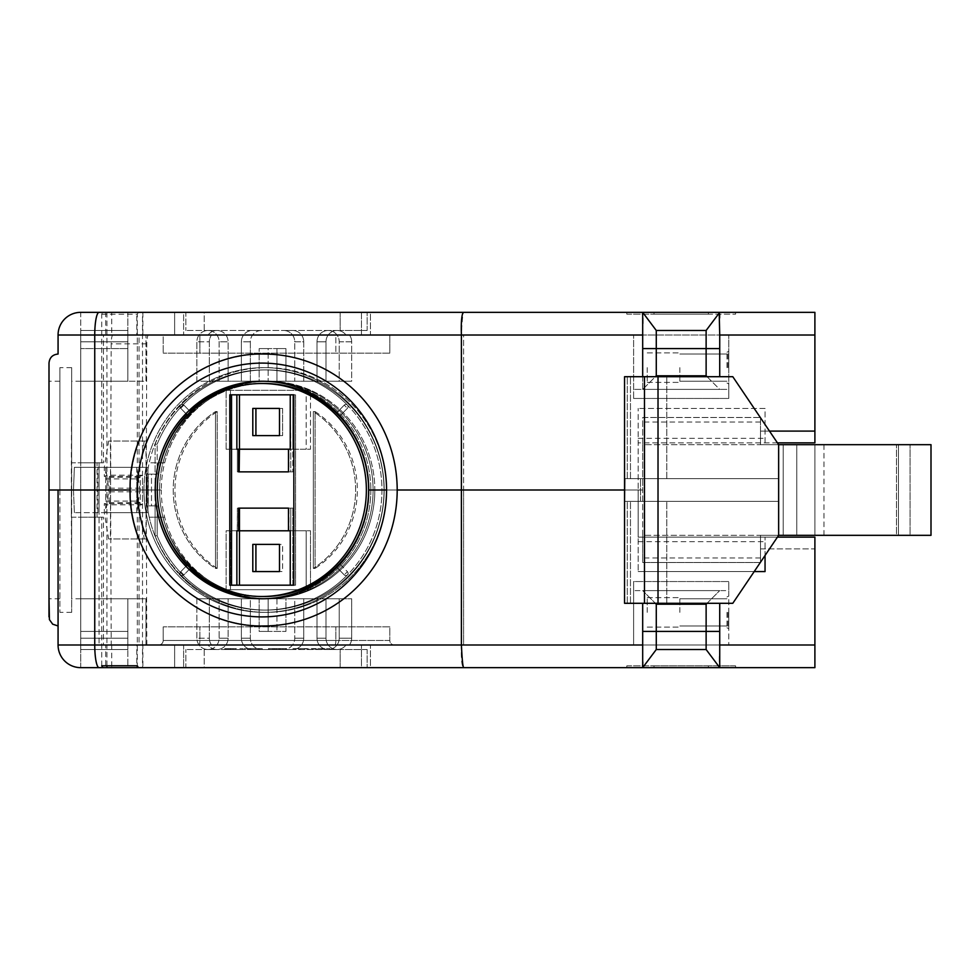 <?xml version="1.0" encoding="UTF-8"?>
<svg xmlns="http://www.w3.org/2000/svg" width="980" height="980" viewBox="0 0 980 980"><rect width="100%" height="100%" fill="white"/><g stroke="black" fill="none" stroke-linecap="round" stroke-linejoin="round"><path stroke-width="0.73" stroke-dasharray="4.9 3.68" d="M286.552 649.52L268.52 649.52L268.52 648.613L286.552 648.613L268.728 648.613L286.552 648.613L268.728 648.613L286.552 648.613L268.728 648.613L286.552 648.613L268.728 648.613L286.552 648.613L268.728 648.613L278.786 648.613L268.728 648.613L268.728 649.52L286.552 649.52L268.728 649.52L286.552 649.52L268.728 649.52L286.552 649.52L268.728 649.52L286.552 649.52L268.728 649.52L286.552 649.52L268.728 649.52L286.552 649.52L276.495 649.52L286.552 649.52L286.552 648.613L272.673 648.613L272.673 649.52L276.507 649.52L276.507 648.613L286.552 648.613L286.552 649.52M312.302 649.52L292.983 649.52L329.942 649.52L292.983 648.613L329.942 648.613L312.302 648.613L312.302 649.52M230.092 649.52L224.739 649.52L230.092 649.52M262.248 649.52L242.918 649.52L262.248 649.52L262.248 648.613L242.918 648.613L262.248 648.613L247.952 648.613L262.248 648.613L262.248 649.52M242.918 649.52L225.278 649.52L242.918 649.52L242.918 648.613L225.278 648.613L242.918 648.613L242.918 649.52M367.145 649.52L340.158 649.52L367.145 649.52L367.145 667.649L367.145 649.52M204.195 649.52L340.158 649.52L185.869 649.52L204.195 649.52L204.195 667.649L367.145 667.649L185.869 667.649L185.869 649.52L185.869 667.649L204.195 667.649L204.195 649.52M282.24 649.52L282.399 648.613L276.826 648.613L286.858 648.613L286.858 649.52L268.434 649.52L268.434 648.613L273.616 648.613L272.869 649.52L273.616 648.613L282.24 648.613L282.24 649.52M276.826 649.52L276.826 648.613L276.826 649.52M269.108 649.52L285.621 649.52L285.621 648.613L269.108 648.613L269.108 649.52M109.135 502.691L109.135 491.813L105.681 467.338L136.82 467.338L140.275 491.813L140.275 502.691L109.135 502.691L105.681 501.099L136.82 501.099L136.82 467.338L147.943 467.338L147.943 490L161.284 490A108.768 106.771 90 0 0 268.055 598.768A108.768 106.771 90 0 1 164.677 517.195L149.217 517.195A122.365 120.111 -90 0 0 266.327 612.365A122.365 120.111 -90 0 0 386.438 490L384.185 490L386.438 490A122.365 120.111 -90 0 1 266.327 612.365A122.365 120.111 -90 0 1 146.216 490L143.962 490A122.365 120.111 -90 0 0 264.073 612.365A122.365 120.111 -90 0 0 384.185 490L370.844 490L384.185 490A122.365 120.111 -90 0 1 264.073 612.365A122.365 120.111 -90 0 1 143.962 490L157.302 490A108.768 106.771 90 0 0 264.073 598.768A108.768 106.771 90 0 0 370.844 490L368.774 490A108.768 106.771 -90 0 1 262.003 598.768A108.768 106.771 -90 0 1 155.232 490L130.267 490A135.963 133.464 90 0 0 263.73 625.963A135.963 133.464 90 0 0 397.194 490L461.409 490L461.409 644.987C460.918 657.739 461.739 666.755 463.589 667.649M164.677 517.195L162.95 517.195A108.768 106.771 -90 0 0 266.327 598.768A108.768 106.771 -90 0 0 373.098 490L386.438 490L373.098 490A108.768 106.771 -90 0 1 266.327 598.768A108.768 106.771 -90 0 1 159.556 490L71.368 490L71.368 517.195L71.368 490L59.878 490L59.878 612.365L59.878 490L49 490L49 598.768L49 490L71.663 490L71.663 612.365L71.663 517.195L80.728 517.195L80.728 598.768L127.853 598.768L80.728 598.768L80.728 649.52L127.853 649.52L127.853 598.768L127.853 649.52L80.728 649.52L80.728 598.768L145.983 598.768L145.983 644.987L145.983 598.768L80.728 598.768L80.728 638.201L80.728 598.768L127.853 598.768L80.728 598.768L80.728 649.52L127.853 649.52L127.853 644.987L145.983 644.987L127.853 644.987L127.853 649.52L80.728 649.52L80.728 598.768L80.728 631.402L127.853 631.402L80.728 631.402L80.728 598.768L127.853 598.768L127.853 649.52L127.853 598.768L127.853 631.402L127.853 598.768L80.728 598.768L80.728 490L73.475 490L146.559 490L146.731 467.338L74.382 467.338L73.475 490L74.382 467.338L105.681 467.338L105.681 501.099M109.135 477.309L109.135 488.187L105.681 512.663L136.82 512.663L140.275 488.187L140.275 477.309L109.135 477.309L105.681 478.902L136.82 478.902L136.82 512.663L147.943 512.663L147.943 490L146.559 490L146.731 512.663L74.382 512.663L73.475 490L161.284 490L71.368 490L71.368 462.805L71.368 490L59.878 490L59.878 367.635L59.878 490L49 490L49 616.898M263.044 381.245A108.768 106.771 90 0 1 264.073 381.232A108.768 106.771 90 0 1 370.844 490L373.098 490A108.768 106.771 -90 0 0 266.327 381.232A108.768 106.771 -90 0 0 159.556 490L161.284 490A108.768 106.771 90 0 1 268.055 381.232A108.768 106.771 90 0 1 374.826 490A108.768 106.771 90 0 1 268.055 598.768A108.768 106.771 90 0 0 374.826 490L463.589 490L463.589 644.987L361.473 644.987L370.465 644.987L370.465 667.649L183.628 667.649L183.628 644.987L174.636 644.987L174.636 667.649L183.628 667.649L174.636 667.649L174.636 644.987L208.091 644.987A11.331 11.123 -90 0 0 228.107 638.201L228.107 598.768L259.161 598.768L259.161 631.402L268.153 631.402L268.153 598.768L351.685 598.768L196.87 598.768L228.107 598.768L219.116 598.768L219.116 638.201A11.331 11.123 90 0 1 207.993 649.52L216.984 649.52L207.993 649.52A11.331 11.123 90 0 1 196.87 638.201L196.87 598.768L209.328 598.768L209.328 638.201A11.331 11.123 90 0 0 211.558 644.987A11.331 11.123 90 0 1 209.328 638.201L196.87 638.201A11.331 11.123 90 0 0 207.993 649.52A11.331 11.123 90 0 0 219.116 638.201L219.116 598.768L196.87 598.768L196.87 638.201L209.328 638.201L209.328 598.768L351.685 598.768L339.227 598.768L339.227 638.201A11.331 11.123 90 0 1 328.116 649.52A11.331 11.123 90 0 1 316.993 638.201L316.993 598.768L325.985 598.768L325.985 638.201A11.331 11.123 -90 0 0 337.108 649.52L328.116 649.52L337.108 649.52A11.331 11.123 -90 0 0 346.001 644.987L183.628 644.987L183.628 667.649L370.465 667.649L361.473 667.649L370.465 667.649L370.465 644.987L346.001 644.987A11.331 11.123 -90 0 1 325.985 638.201L325.985 598.768L294.747 598.768L294.747 638.201A11.331 11.123 90 0 1 283.624 649.52L252.485 649.52A11.331 11.123 90 0 1 241.362 638.201L241.362 598.768L250.353 598.768L250.353 638.201A11.331 11.123 -90 0 0 261.476 649.52L292.616 649.52A11.331 11.123 -90 0 0 303.739 638.201L303.739 598.768L303.739 638.201A11.331 11.123 -90 0 1 292.616 649.52L283.624 649.52A11.331 11.123 90 0 0 294.747 638.201L294.747 598.768L276.948 598.768L276.948 631.402L276.948 598.768L285.94 598.768L285.94 631.402L285.94 598.768L268.153 598.768L268.153 631.402L285.94 631.402L259.161 631.402L276.948 631.402L259.161 631.402L259.161 598.768L268.153 598.768L241.362 598.768L241.362 638.201A11.331 11.123 90 0 0 252.485 649.52L261.476 649.52A11.331 11.123 -90 0 1 250.353 638.201L250.353 598.768L228.107 598.768L228.107 638.201A11.331 11.123 -90 0 1 208.091 644.987L349.456 644.987A11.331 11.123 90 0 0 351.685 638.201A11.331 11.123 90 0 1 349.456 644.987L463.589 644.987L463.589 490L374.826 490A108.768 106.771 90 0 0 268.055 381.232A108.768 106.771 90 0 0 164.677 462.805L162.95 462.805A108.768 106.771 -90 0 1 266.327 381.232A108.768 106.771 -90 0 1 373.098 490L386.438 490A122.365 120.111 -90 0 0 266.327 367.635A122.365 120.111 -90 0 0 146.216 490A122.365 120.111 90 0 0 149.217 517.195L162.95 517.195M140.275 491.813L109.135 491.813M136.82 501.099L140.275 502.691M147.943 467.338L146.731 467.338M49 363.102L49 490L49 381.232L49 490L94.742 490L58.065 490L58.065 625.963L58.065 490L49 490L80.728 490L80.728 467.338L80.728 644.987L127.853 644.987L80.728 644.987L99.053 644.987L80.728 644.987L80.728 517.195L99.053 517.195L99.053 644.987L103.451 644.987L103.451 517.195L99.053 517.195M626.82 665.837L654.015 665.837L626.82 665.837L626.82 667.649L626.82 665.837M708.393 665.837L654.015 665.837L654.015 667.649L735.588 667.649L735.588 665.837L708.393 665.837L735.588 665.837L735.588 667.649L626.82 667.649L654.015 667.649L654.015 665.837L708.393 665.837L708.393 667.649L708.393 665.837M778.647 501.331L624.554 501.331L624.554 478.669L778.647 478.669L778.647 501.331L778.647 444.675L931 444.675L778.647 444.675L732.795 376.7L778.647 444.675L778.647 478.669L624.554 478.669L624.554 501.331L778.647 501.331L778.647 535.325L778.647 501.331M658.021 603.3L644.485 603.3L644.485 376.7L658.021 376.7L658.021 603.3L732.795 603.3L644.485 603.3M644.485 376.7L624.554 376.7L624.554 603.3L732.795 603.3L778.647 535.325L732.795 603.3L778.647 535.325L796.764 535.325L760.517 535.325L760.517 548.91L814.895 548.91L814.895 644.987L814.895 537.138L638.152 537.138L638.152 571.573L638.152 490L463.589 490L642.684 490L642.684 417.492L760.517 417.492L760.517 444.675L796.764 444.675L760.517 444.675L760.517 431.09L769.471 431.09M642.77 665.837L642.684 667.649L814.895 667.649L814.895 644.987L719.724 644.987L719.724 631.402L706.127 631.402L706.127 649.52L656.282 649.52L706.127 649.52L719.724 667.649L706.127 649.52L656.282 649.52L656.282 604.207L706.127 604.207L719.724 590.609L642.684 590.609L656.282 604.207M642.684 603.3L642.684 631.402L706.127 631.402L706.127 604.207M719.724 631.402L719.724 603.3M642.684 631.402L642.807 661.99M626.82 667.649L642.684 667.649L656.282 649.52M719.724 644.987L719.602 656.514M719.602 662.002L719.724 667.649L706.127 649.52M389.807 626.869L163.207 626.869L389.807 626.869L389.807 640.455L389.807 626.869M163.207 640.455L163.207 626.869L163.207 640.455L389.807 640.455A4.533 4.533 0 0 0 394.327 644.987A4.533 4.533 0 0 1 389.807 640.455L335.834 640.455L335.834 626.869L335.834 640.455L199.871 640.455L199.871 626.869L199.871 640.455L163.207 640.455A4.533 4.533 0 0 1 158.674 644.987A4.533 4.533 0 0 0 163.207 640.455M394.327 644.987L158.674 644.987L394.327 644.987M777.422 537.138L638.152 537.138L638.152 490L463.589 490L463.589 335.013L361.473 335.013L370.465 335.013L370.465 312.351L183.628 312.351L183.628 335.013L174.636 335.013L174.636 312.351L370.465 312.351L361.473 312.351L361.473 335.013L463.589 335.013L463.589 490L374.826 490L642.684 490L461.409 490L642.684 490L642.684 444.675L931 444.675L931 535.325L778.647 535.325L931 535.325L931 444.675L931 535.325L910.065 535.325L910.065 444.675L910.065 535.325L896.467 535.325L896.467 444.675L896.467 535.325L898.452 535.325L898.452 444.675L898.452 535.325L814.895 535.325L814.895 444.675L814.895 535.325L814.895 444.675L814.895 535.325L760.517 535.325L760.517 548.91L814.895 548.91L814.895 644.987L633.619 644.987L633.619 581.544L633.619 644.987L463.589 644.987L728.789 644.987L728.789 581.544L633.619 581.544L728.789 581.544L728.789 644.987L728.789 590.609L633.619 590.609L633.619 644.987L633.619 581.544L728.789 581.544L728.789 590.609L633.619 590.609L633.619 581.544L728.789 581.544L728.789 644.987L814.895 644.987M719.7 667.613L719.21 666.927M707.033 603.3L719.724 590.609L642.684 590.609L655.375 603.3M754.183 571.573L638.152 571.573L765.049 571.573L765.049 537.138L765.049 555.476M638.152 541.658L765.049 541.658M351.685 638.201L351.685 598.768L351.685 638.201L339.227 638.201L339.227 598.768L316.993 598.768L316.993 638.201A11.331 11.123 90 0 0 328.116 649.52A11.331 11.123 90 0 0 339.227 638.201L351.685 638.201M174.636 667.649L361.473 667.649L361.473 644.987L361.473 667.649L370.465 667.649M728.789 612.365L728.789 628.682L728.789 612.365M158.417 505.68A108.768 106.771 90 0 1 157.302 490L157.302 490A108.768 106.771 90 0 1 158.417 474.32M164.677 462.805L149.217 462.805A122.365 120.111 -90 0 1 266.327 367.635A122.365 120.111 -90 0 1 386.438 490L384.185 490A122.365 120.111 -90 0 0 264.073 367.635A122.365 120.111 -90 0 1 384.185 490L370.844 490A108.768 106.771 90 0 1 264.073 598.768A108.768 106.771 90 0 1 263.044 598.755M340.06 564.198L347.435 571.72A2.266 2.23 90 0 1 347.435 574.917A120.099 117.894 -90 0 1 264.073 610.099A120.099 117.894 -90 0 1 180.712 574.917A2.266 2.23 90 0 0 183.86 574.917L190.169 568.498A108.768 106.771 90 0 1 187.008 565.276L180.712 571.72A2.266 2.23 90 0 0 180.712 574.917A120.099 117.894 -90 0 0 264.073 610.099A120.099 117.894 -90 0 0 347.435 574.917A120.099 117.894 -90 0 0 347.435 405.083A120.099 117.894 -90 0 0 264.073 369.901A120.099 117.894 -90 0 0 180.712 405.083A120.099 117.894 -90 0 0 155.085 444.222L155.085 474.136L157.155 474.136L148.262 474.136L148.262 505.864L157.155 505.864L157.155 535.778A120.099 117.894 -90 0 0 266.156 610.099A120.099 117.894 -90 0 0 384.038 490A120.099 117.894 -90 0 0 266.156 369.901A120.099 117.894 -90 0 0 157.155 444.222L157.155 474.136L157.155 444.222L155.085 444.222L157.155 444.222A120.099 117.894 -90 0 1 266.156 369.901A120.099 117.894 -90 0 1 384.038 490A120.099 117.894 -90 0 1 266.156 610.099A120.099 117.894 -90 0 1 157.155 535.778L157.155 505.864L155.085 505.864L155.085 535.778L157.155 535.778L155.085 535.778A120.099 117.894 -90 0 0 180.712 574.917A2.266 2.23 90 0 1 180.712 571.72L183.86 574.917A2.266 2.23 90 0 1 180.712 574.917A120.099 117.894 -90 0 1 155.085 535.778L155.085 505.864L151.496 505.864L151.496 474.136L155.085 474.136L155.085 505.864L157.155 505.864L147.049 505.864L147.049 474.136L157.155 474.136L155.085 474.136L155.085 444.222A120.099 117.894 -90 0 1 180.712 405.083A2.266 2.23 90 0 1 183.86 405.083L190.169 411.502A108.768 106.771 90 0 0 187.008 414.724L180.712 408.28A2.266 2.23 90 0 1 180.712 405.083A120.099 117.894 -90 0 1 264.073 369.901A120.099 117.894 -90 0 1 347.435 405.083A2.266 2.23 90 0 1 347.435 408.28L340.06 415.802M105.681 335.013L111.732 335.013L111.732 312.351L105.681 312.351L105.681 335.013L80.728 335.013L80.728 512.663L80.728 490L71.663 490L71.663 381.232L71.368 462.805L97.044 462.805L97.044 517.195L71.368 517.195L71.663 598.768L71.663 367.635L71.663 462.805L80.728 462.805L80.728 381.232L127.853 381.232L80.728 381.232L80.728 330.481L127.853 330.481L127.853 381.232L127.853 330.481L80.728 330.481L80.728 381.232L145.983 381.232L145.983 335.013L145.983 381.232L80.728 381.232L80.728 341.812L80.728 381.232L127.853 381.232L80.728 381.232L80.728 330.481L127.853 330.481L127.853 335.013L145.983 335.013L127.853 335.013L127.853 330.481L80.728 330.481L80.728 381.232L80.728 348.598L127.853 348.598L80.728 348.598L80.728 381.232L127.853 381.232L127.853 330.481L127.853 381.232L127.853 348.598L127.853 381.232L80.728 381.232L80.728 490L73.475 490L74.382 512.663L105.681 512.663L105.681 478.902M101.724 665.763L101.724 517.195L103.451 517.195M97.044 517.195L101.724 517.195M137.31 517.195L137.31 665.763M139.038 517.195L139.038 644.987L174.636 644.987L136.82 644.987L136.82 667.649L142.872 667.649L142.872 644.987L136.82 644.987M139.038 644.987L106.918 644.987L106.918 475.214L142.504 475.214L142.504 667.649L105.681 667.649L142.872 667.649M139.038 667.649L142.504 667.649M106.918 665.763L106.918 644.987L103.451 644.987M106.918 475.214L104.321 476.403L104.321 467.338L108.645 441.061L110.373 441.061L111.23 644.987M146.829 644.987L145.959 441.061L144.232 441.061L139.907 467.338L139.907 476.403L142.504 475.214M139.907 476.403L104.321 476.403M139.907 467.338L104.321 467.338M144.232 441.061L108.645 441.061M145.959 441.061L110.373 441.061M58.065 490L58.065 644.987A22.663 22.663 0 0 0 80.728 667.649L127.853 667.649L127.853 644.987L127.853 667.649L106.918 667.649M642.684 644.987L94.742 644.987A22.663 4.324 -90 0 0 99.053 667.649L80.728 667.649L105.681 667.649L105.681 644.987L111.732 644.987L111.732 667.649M111.732 644.987L142.872 644.987M105.681 644.987L99.053 644.987L99.053 467.338M658.021 376.7L732.795 376.7L624.554 376.7L732.795 376.7L778.647 444.675L778.647 535.325L642.684 535.325L642.684 490L642.684 562.508L760.517 562.508L760.517 535.325L796.764 535.325L796.764 444.675L796.764 535.325L796.764 444.675L796.764 535.325L778.647 535.325L778.647 444.675L760.517 444.675L760.517 431.09L814.895 431.09L814.895 312.351M624.75 478.669L640.479 478.669L624.554 478.669L624.554 501.331M760.517 417.492L760.517 444.675L642.684 444.675L642.684 417.492L760.517 417.492M58.065 644.987L94.742 644.987L94.742 490L130.267 490A135.963 133.464 90 0 1 263.73 354.037A135.963 133.464 90 0 0 130.267 490L130.267 490A135.963 133.464 90 0 0 263.73 625.963C192.276 627.825 128.258 562.594 130.107 490L155.232 490A108.768 106.771 90 0 1 262.003 381.232A108.768 106.771 90 0 1 368.774 490L370.844 490A108.768 106.771 90 0 0 264.073 381.232A108.768 106.771 90 0 0 157.302 490L143.962 490A122.365 120.111 -90 0 1 264.073 367.635A122.365 120.111 -90 0 0 143.962 490L146.216 490A122.365 120.111 90 0 1 149.217 462.805L162.95 462.805M80.728 667.649L80.728 644.987L80.728 667.649M760.517 422.025L642.684 422.025M726.976 612.365L726.976 627.776L726.976 612.365M727.883 612.365L727.883 627.776L727.883 612.365M679.851 612.365L679.851 597.629L679.851 612.365M647.217 612.365L647.217 597.629L647.217 612.365M268.728 649.52L268.728 648.613L268.728 649.52M272.942 649.52L272.942 648.613L272.942 649.52M274.4 649.52L279.79 649.52L274.4 649.52L274.4 648.613L279.79 648.613L274.4 648.613M279.79 649.52L279.79 648.613L279.79 649.52M283.649 649.52L283.649 648.613L283.649 649.52M279.533 649.52L279.533 648.613L279.533 649.52M275.233 649.52L275.233 648.613L275.233 649.52M230.092 648.613L224.739 648.613L230.092 648.613M227.642 649.52L232.517 649.52L227.63 649.52L227.63 648.613L227.63 649.52L227.642 648.613L232.517 648.613L227.642 648.613M231.121 649.52L232.517 649.52L231.121 649.52L231.121 648.613L232.517 648.613L231.121 648.613L231.121 649.52M292.983 649.52L292.983 648.613L307.267 648.613L292.983 648.613L292.983 649.52M279.055 649.52L279.055 648.613M280.623 649.52L280.623 648.613L280.623 649.52M276.507 649.52L276.544 648.613L272.673 648.613L272.673 649.52L276.507 649.52L276.495 648.613M278.786 649.52L278.786 648.613M228.769 649.52L230.031 649.52L228.769 649.52L228.769 648.613L230.031 648.613L228.769 648.613L228.769 649.52M230.031 648.613L230.031 649.52M232.517 649.52L232.517 648.613L232.517 649.52M230.655 649.52L230.655 648.613M140.275 488.187L109.135 488.187M136.82 478.902L140.275 477.309M147.943 512.663L146.731 512.663M367.145 330.481L340.158 330.481L367.145 330.481L367.145 312.351L367.145 330.481M204.195 330.481L340.158 330.481L185.869 330.481L204.195 330.481L204.195 312.351L367.145 312.351L185.869 312.351L185.869 330.481L185.869 312.351L204.195 312.351L204.195 330.481M626.82 314.163L654.015 314.163L626.82 314.163L626.82 312.351L626.82 314.163M708.393 314.163L654.015 314.163L654.015 312.351L719.724 312.351L642.684 312.351L654.015 312.351L654.015 314.163L735.588 314.163L708.393 314.163L708.393 312.351L708.393 314.163M735.588 312.351L735.588 314.163L735.588 312.351L719.724 312.351L706.127 330.481L656.282 330.481L642.684 312.351L656.282 330.481L706.127 330.481L656.282 330.481L656.282 375.793L706.127 375.793L719.724 389.391L642.684 389.391L655.375 376.7M719.724 376.7L719.602 317.998M707.033 376.7L719.724 389.391L642.684 389.391L642.684 376.7M719.7 312.387L706.127 330.481L719.724 312.351L626.82 312.351M389.807 353.131L163.207 353.131L389.807 353.131L389.807 335.013L389.807 353.131M335.834 335.013L199.871 335.013L335.834 335.013L335.834 353.131L335.834 335.013M163.207 335.013L199.871 335.013L163.207 335.013L163.207 353.131L163.207 335.013M719.724 335.013L814.895 335.013L814.895 442.862L638.152 442.862L638.152 408.427L638.152 490L638.152 442.862L777.422 442.862M719.724 348.598L706.127 348.598L706.127 375.793M139.038 462.805L139.038 335.013L208.091 335.013A11.331 11.123 -90 0 1 216.984 330.481A11.331 11.123 -90 0 0 208.091 335.013L349.456 335.013L183.628 335.013L183.628 312.351L370.465 312.351L370.465 335.013L346.001 335.013A11.331 11.123 -90 0 0 337.108 330.481L328.116 330.481L337.108 330.481A11.331 11.123 -90 0 0 325.985 341.812L325.985 381.232L339.227 381.232L339.227 341.812L351.685 341.812A11.331 11.123 90 0 0 349.456 335.013A11.331 11.123 90 0 1 351.685 341.812L351.685 381.232L196.87 381.232L196.87 341.812A11.331 11.123 90 0 1 207.993 330.481A11.331 11.123 90 0 0 196.87 341.812L196.87 381.232L219.116 381.232L219.116 341.812A11.331 11.123 90 0 0 207.993 330.481L216.984 330.481A11.331 11.123 -90 0 1 228.107 341.812L228.107 381.232L250.353 381.232L250.353 341.812A11.331 11.123 -90 0 1 261.476 330.481L252.485 330.481A11.331 11.123 90 0 0 241.362 341.812L241.362 381.232L259.161 381.232L259.161 348.598L285.94 348.598L276.948 348.598L276.948 381.232L294.747 381.232L294.747 341.812A11.331 11.123 90 0 0 283.624 330.481L292.616 330.481A11.331 11.123 -90 0 1 303.739 341.812L303.739 381.232L325.985 381.232L325.985 341.812A11.331 11.123 -90 0 1 346.001 335.013L370.465 335.013L361.473 335.013L361.473 312.351L463.589 312.351C462.793 313.576 462.058 321.122 461.409 335.013L642.684 335.013L642.684 348.598L706.127 348.598L706.127 330.481M656.282 330.481L642.684 312.351L642.807 318.01M642.684 335.013L642.819 323.486M642.684 348.598L642.684 389.391L656.282 375.793M719.651 314.163L719.724 312.351L719.21 313.073M765.049 442.862L765.049 408.427L638.152 408.427L765.049 408.427L765.049 442.862M461.409 335.013L461.409 490L397.194 490A135.963 133.464 90 0 0 263.73 354.037C192.264 352.175 128.258 417.407 130.107 490L94.742 490L94.742 335.013A22.663 4.324 90 0 1 99.053 312.351L127.853 312.351L127.853 335.013L80.728 335.013L127.853 335.013L127.853 312.351L80.728 312.351L80.728 335.013L103.451 335.013L103.451 462.805L80.728 462.805L80.728 312.351A22.663 22.663 0 0 0 58.065 335.013L461.409 335.013M638.152 438.342L765.049 438.342M633.619 398.456L633.619 335.013L633.619 398.456L728.789 398.456L633.619 398.456L633.619 335.013L463.589 335.013L728.789 335.013L633.619 335.013L633.619 398.456L728.789 398.456L728.789 335.013L728.789 398.456L728.789 389.391L633.619 389.391L728.789 389.391L728.789 335.013L728.789 398.456L633.619 398.456M209.328 381.232L209.328 341.812A11.331 11.123 90 0 1 211.558 335.013A11.331 11.123 90 0 0 209.328 341.812L196.87 341.812L209.328 341.812L209.328 381.232L228.107 381.232L219.116 381.232L219.116 341.812L228.107 341.812A11.331 11.123 -90 0 0 216.984 330.481L207.993 330.481A11.331 11.123 90 0 1 219.116 341.812L228.107 341.812L228.107 381.232L250.353 381.232L241.362 381.232L250.353 381.232L250.353 341.812L241.362 341.812A11.331 11.123 90 0 1 252.485 330.481L261.476 330.481A11.331 11.123 -90 0 0 250.353 341.812L241.362 341.812L241.362 381.232L285.94 381.232L276.948 381.232L276.948 348.598L285.94 348.598L285.94 381.232L285.94 348.598L268.153 348.598L268.153 381.232L268.153 348.598L259.161 348.598L276.948 348.598L259.161 348.598L259.161 381.232L303.739 381.232L294.747 381.232L294.747 341.812L303.739 341.812A11.331 11.123 -90 0 0 292.616 330.481L283.624 330.481A11.331 11.123 90 0 1 294.747 341.812L303.739 341.812L303.739 381.232L325.985 381.232L316.993 381.232L316.993 341.812L316.993 381.232L351.685 381.232L209.328 381.232M328.116 330.481A11.331 11.123 90 0 0 316.993 341.812A11.331 11.123 90 0 1 328.116 330.481A11.331 11.123 90 0 1 339.227 341.812A11.331 11.123 90 0 0 328.116 330.481M728.789 367.635L728.789 351.318L728.789 367.635M814.895 335.013L728.789 335.013L814.895 335.013L814.895 431.09M137.31 462.805L137.31 314.237A22.663 4.324 90 0 1 139.038 312.351L103.451 312.351A22.663 4.324 -90 0 0 101.724 314.237L101.724 462.805L103.451 462.805M97.044 462.805L101.724 462.805M101.724 314.237L137.31 314.237M139.038 335.013L148.519 335.013A9.065 1.727 -90 0 0 146.792 343.87L145.959 538.951L144.232 538.951L139.907 512.663L139.907 503.598L142.504 504.786L142.504 312.351M106.918 312.351L106.918 504.786L142.504 504.786M106.918 504.786L104.321 503.598L104.321 512.663L108.645 538.951L110.373 538.951L111.193 343.87A9.065 1.727 90 0 1 112.933 335.013L103.451 335.013M139.907 503.598L104.321 503.598M139.907 512.663L104.321 512.663M144.232 538.951L108.645 538.951M145.959 538.951L110.373 538.951M148.519 335.013L112.933 335.013M142.872 312.351L142.872 335.013L136.82 335.013L136.82 312.351L142.872 312.351L111.732 312.351M111.732 335.013L142.872 335.013M139.038 312.351L174.636 312.351L174.636 335.013L136.82 335.013M351.685 381.232L339.227 381.232L339.227 341.812L351.685 341.812L351.685 381.232M760.517 562.189L760.517 535.325L642.684 535.325L642.684 562.508L760.296 562.508M103.451 312.351L99.053 312.351M760.517 557.975L642.684 557.975M726.976 367.635L726.976 352.224L726.976 367.635M727.883 367.635L727.883 352.224L727.883 367.635M679.851 367.635L679.851 382.372L679.851 367.635M647.217 367.635L647.217 382.372L647.217 367.635M239.463 449.208L292.849 449.208L292.849 394.83L239.463 394.83L292.849 394.83L290.252 394.83L292.849 394.83L292.849 449.208L288.475 449.208L288.475 471.87L292.849 471.87L239.463 471.87L239.463 449.208L226.111 449.208L226.111 390.297L306.189 390.297L306.189 449.208L292.849 449.208L292.849 471.87L288.475 471.87L288.99 449.208L288.99 471.87L290.766 471.87L290.766 449.208L288.99 449.208L290.766 449.208L290.766 471.87L292.849 471.87L292.849 449.208L306.189 449.208L306.189 390.297L226.111 390.297L310.513 390.297L310.513 449.208L226.111 449.208L239.463 449.208L239.463 394.83L236.866 394.83L239.463 394.83M239.463 585.17L292.849 585.17L292.849 530.793L306.189 530.793L306.189 589.703L226.111 589.703L226.111 530.793L310.513 530.793L310.513 589.703L230.435 589.703L230.435 530.793L226.111 530.793L226.111 589.703L310.513 589.703L310.513 530.793L292.849 530.793L292.849 585.17L236.866 585.17L239.463 585.17L239.463 530.793L292.849 530.793L292.849 508.13L292.849 530.793L288.475 530.793L290.766 530.793L288.475 530.793L290.252 530.793L290.252 585.17L295.593 585.17L293.853 585.17L295.593 585.17L295.593 394.83L295.593 585.17L293.853 585.17L293.853 394.83L295.593 394.83L290.252 394.83L290.766 449.208L288.475 449.208M239.463 530.793L239.463 508.13L292.849 508.13L288.475 508.13L288.99 530.793L288.99 508.13L290.766 508.13L290.766 530.793L290.766 508.13L292.849 508.13L288.475 508.13L288.475 530.793M315.082 411.6A92.904 91.201 90 0 1 315.082 568.4L315.082 411.6L315.082 568.4L313.355 568.4L313.355 411.6A92.904 91.201 90 0 1 313.355 568.4A92.904 91.201 90 0 0 313.355 411.6L315.082 411.6L313.355 411.6L313.355 568.4L315.082 568.4A92.904 91.201 90 0 0 315.082 411.6M217.217 568.4A92.904 91.201 90 0 1 217.217 411.6L217.217 568.4L217.217 411.6L215.49 411.6L215.49 568.4A92.904 91.201 90 0 1 215.49 411.6A92.904 91.201 90 0 0 215.49 568.4L217.217 568.4L215.49 568.4L215.49 411.6L217.217 411.6A92.904 91.201 90 0 0 217.217 568.4M190.647 411.992L191.737 413.107A106.502 104.542 -90 0 1 264.073 383.499A106.502 104.542 -90 0 1 336.41 413.107L339.558 416.316L347.435 408.28L344.25 405.095L336.949 412.531L344.286 405.083A2.266 2.23 90 0 1 347.435 405.083A120.099 117.894 -90 0 1 347.435 574.917A2.266 2.23 90 0 1 344.286 574.917L336.961 567.457L344.25 574.905L347.435 571.72L339.558 563.684L336.41 566.893L344.286 574.917A2.266 2.23 90 0 0 347.435 574.917A2.266 2.23 90 0 0 347.435 571.72L344.25 574.905A2.266 2.266 0 0 0 345.866 575.591A2.266 2.266 0 0 1 344.25 574.905L336.361 566.881A106.502 104.542 -90 0 1 264.073 596.502A106.502 104.542 -90 0 1 191.737 566.893L190.647 568.008M187.462 564.848L188.601 563.684L191.737 566.893A106.502 104.542 -90 0 0 264.073 596.502L261.832 596.502A106.502 104.542 90 0 0 366.373 490A106.502 104.542 90 0 0 261.832 383.499A106.502 104.542 90 0 0 157.29 490A106.502 104.542 90 0 0 261.832 596.502M261.832 383.499L264.073 383.499A106.502 104.542 -90 0 0 191.737 413.107L188.601 416.316L187.462 415.152M185.955 566.342L180.675 571.732L183.86 574.917L191.737 566.893L188.601 563.684A106.502 104.542 -90 0 1 188.601 416.316L191.737 413.107L183.86 405.083A2.266 2.23 90 0 0 180.712 405.083A2.266 2.23 90 0 0 180.712 408.28L188.601 416.316A106.502 104.542 -90 0 0 188.601 563.684L180.712 571.72A2.266 2.266 0 0 0 182.403 575.579M237.381 449.208L239.169 449.208L237.381 449.208L237.381 471.87L237.381 449.208M306.189 589.703L310.513 589.703L306.189 589.703L306.189 530.793L310.513 530.793L230.435 530.793L230.435 589.703L226.111 589.703L306.189 589.703M293.853 394.83L229.798 394.83L229.798 585.17L236.866 585.17L237.381 508.13L239.169 508.13L237.381 508.13L239.169 508.13L239.169 530.793L236.866 530.793L239.169 530.793L237.381 530.793L237.381 508.13L239.463 508.13M293.853 585.17L229.798 585.17L231.525 585.17L231.525 394.83L229.798 394.83L236.866 394.83L236.866 449.208L239.169 449.208L239.169 471.87L237.381 471.87L239.463 471.87M230.435 390.297L230.435 449.208L310.513 449.208L306.189 449.208L310.513 449.208L310.513 390.297L230.435 390.297L230.435 449.208L226.111 449.208L226.111 390.297L230.435 390.297M239.169 471.87L237.381 471.87L239.169 471.87M147.049 474.136L151.496 474.136L151.496 505.864L147.049 505.864L148.262 505.864L148.262 474.136L147.049 474.136L147.049 505.864L155.085 505.864L155.085 474.136L147.049 474.136M279.496 571.573L252.803 571.573L255.915 571.573L255.915 544.378L282.608 544.378L282.608 571.573L279.496 571.573L282.608 571.573L282.608 544.378L252.803 544.378L252.803 571.573L279.496 571.573L279.496 544.378M279.496 435.622L282.608 435.622L279.496 435.622L279.496 408.427L282.608 408.427L282.608 435.622L282.608 408.427L252.803 408.427L252.803 435.622L282.608 435.622L252.803 435.622L255.915 435.622L255.915 408.427L252.803 408.427L279.496 408.427M231.525 394.83L236.866 394.83M238.642 449.208L238.642 471.87L288.475 471.87M288.475 508.13L238.642 508.13L238.642 530.793M231.525 585.17L236.866 585.17M345.756 404.422A2.266 2.266 0 0 0 344.25 405.095L336.373 413.131L344.286 405.083A2.266 2.23 90 0 1 345.866 404.422A2.266 2.266 0 0 0 344.25 405.095L347.435 408.28A2.266 2.23 90 0 0 345.866 404.422M339.558 416.316A106.502 104.542 -90 0 1 339.558 563.684M137.433 490A126.898 124.558 90 0 0 262.003 616.898A126.898 124.558 90 0 0 386.561 490A126.898 124.558 -90 0 0 262.003 363.102A126.898 124.558 -90 0 0 137.433 490M97.853 512.663L97.853 467.338M74.382 512.663L73.475 490L74.382 467.338M340.158 667.649L340.158 649.52L340.158 667.649M640.479 501.331L640.479 478.669L640.479 501.331M627.286 603.3L627.286 501.331L627.286 603.3M630.483 603.3L630.483 501.331L630.483 603.3M666.792 603.3L666.792 501.331L666.792 603.3M334.976 644.987A4.533 0.87 -90 0 0 335.834 640.455A4.533 0.87 90 0 1 334.976 644.987M199.014 644.987A4.533 0.87 -90 0 0 199.871 640.455A4.533 0.87 90 0 1 199.014 644.987M228.107 638.201L219.116 638.201L228.107 638.201M241.362 638.201L250.353 638.201L241.362 638.201M303.739 638.201L294.747 638.201L303.739 638.201M316.993 638.201L325.985 638.201L316.993 638.201M127.853 638.201L80.728 638.201L127.853 638.201M823.96 444.675L823.96 535.325M666.792 478.669L666.792 376.7L666.792 478.669M630.483 478.669L630.483 376.7L630.483 478.669M627.286 478.669L627.286 376.7L627.286 478.669M783.179 444.675L783.179 535.325L783.179 444.675M99.053 462.805L99.053 512.663M340.158 312.351L340.158 330.481L340.158 312.351M199.871 335.013L199.871 353.131L199.871 335.013M316.993 341.812L325.985 341.812L316.993 341.812M146.792 343.87L111.193 343.87M127.853 341.812L80.728 341.812L127.853 341.812M778.647 535.325L778.647 444.675M183.86 405.083L180.675 408.268L183.86 405.083M266.327 612.365L264.073 612.365L266.327 612.365M268.055 598.768L266.327 598.768L268.055 598.768M59.878 598.768L49 598.768L49 490M643.198 666.927L642.684 667.637M264.073 598.768L262.003 598.768L264.073 598.768M71.663 612.365L59.878 612.365M80.728 598.768L71.663 598.768M726.976 627.776L728.789 628.682L726.976 627.776M726.976 596.955L728.789 596.048L726.976 596.955M726.976 598.768L679.851 598.768L726.976 598.768M726.976 625.963L679.851 625.963L726.976 625.963M647.217 627.09L679.851 627.09L647.217 627.09M647.217 597.629L679.851 597.629L647.217 597.629M247.952 648.613L247.952 649.52M225.278 648.613L225.278 649.52M224.739 648.613L224.739 649.52M235.445 648.613L235.445 649.52M226.441 648.613L226.441 649.52M233.73 648.613L233.73 649.52M307.267 648.613L307.267 649.52M329.942 648.613L329.942 649.52M227.63 648.613L227.63 649.52M266.327 367.635L264.073 367.635L266.327 367.635M268.055 381.232L266.327 381.232L268.055 381.232M59.878 381.232L49 381.232M264.073 381.232L262.003 381.232L264.073 381.232M71.663 367.635L59.878 367.635M80.728 381.232L71.663 381.232M726.976 383.045L728.789 383.952L726.976 383.045M726.976 352.224L728.789 351.318L726.976 352.224M726.976 354.037L679.851 354.037L726.976 354.037M726.976 381.232L679.851 381.232L726.976 381.232M647.217 382.372L679.851 382.372L647.217 382.372M647.217 352.91L679.851 352.91L647.217 352.91M266.156 369.901L264.073 369.901L266.156 369.901M266.156 610.099L264.073 610.099L266.156 610.099M187.437 564.835L180.675 571.732A2.266 2.266 0 0 0 182.292 575.591M182.292 404.422A2.266 2.266 0 0 0 180.675 408.268L185.955 413.658M187.437 415.165L180.675 408.268A2.266 2.266 0 0 1 182.121 404.422"/><path stroke-width="1.47" d="M49 616.898L49 490L130.107 490C128.258 562.594 192.264 627.825 263.73 625.963A135.963 133.464 90 0 0 397.194 490L624.554 490L461.409 490L461.409 335.013C460.918 322.261 461.739 313.245 463.589 312.351L642.684 312.351L626.82 312.351L642.684 312.351L656.282 330.481L706.127 330.481L719.7 312.387M642.807 661.99L642.77 665.837M719.602 656.514L719.602 662.002M719.724 603.3L719.724 644.987L814.895 644.987L814.895 537.138L777.422 537.138M719.724 644.987L719.724 667.649L642.684 667.649L656.282 649.52L656.282 604.207L706.127 604.207L707.033 603.3M719.724 631.402L706.127 631.402L706.127 604.207M370.465 667.649L463.589 667.649C462.793 666.425 462.058 658.879 461.409 644.987L642.684 644.987L642.684 631.402L706.127 631.402L706.127 649.52L719.7 667.613M656.282 649.52L706.127 649.52M642.684 644.987L642.684 667.649L463.589 667.649L626.82 667.649M655.375 603.3L656.282 604.207M642.684 631.402L642.684 603.3M814.895 644.987L814.895 667.649L719.724 667.649L719.21 666.927M765.049 555.476L765.049 571.573L754.183 571.573M463.589 667.649L80.728 667.649A22.663 22.663 0 0 1 58.065 644.987L461.409 644.987L461.409 490L397.194 490A135.963 133.464 90 0 0 263.73 354.037C192.276 352.175 128.258 417.407 130.107 490L49 490L49 363.102C49.551 357.614 52.565 354.589 58.065 354.037L58.065 335.013A22.663 22.663 0 0 1 80.728 312.351L626.82 312.351M368.774 490L386.561 490L368.774 490A108.768 106.771 90 0 1 262.003 598.768A108.768 106.771 90 0 1 155.232 490A108.768 106.771 -90 0 1 262.003 381.232A108.768 106.771 -90 0 1 368.774 490M263.044 598.755A108.768 106.771 90 0 1 190.169 568.498L190.647 568.008M187.462 564.848L187.021 565.288A108.768 106.771 90 0 1 158.417 505.68M103.451 667.649A22.663 4.324 -90 0 1 101.724 665.763L137.31 665.763A22.663 4.324 90 0 0 139.038 667.649L174.636 667.649M642.684 376.7L642.684 335.013L94.742 335.013L94.742 644.987A22.663 4.324 90 0 0 99.053 667.649L106.918 667.649L106.918 665.763M58.065 644.987L58.065 490M158.417 474.32A108.768 106.771 90 0 1 187.008 414.724L187.462 415.152M190.647 411.992L190.169 411.502A108.768 106.771 90 0 1 263.044 381.245M642.684 335.013L642.684 312.351L814.895 312.351L814.895 442.862L777.422 442.862M658.021 376.7L644.485 376.7L644.485 603.3L658.021 603.3L658.021 376.7L732.795 376.7L778.647 444.675L778.647 535.325L931 535.325L931 444.675L778.647 444.675M644.485 603.3L624.554 603.3L624.554 376.7L644.485 376.7M814.895 335.013L719.724 335.013L719.724 348.598L706.127 348.598L706.127 330.481M656.282 330.481L656.282 375.793L706.127 375.793L707.033 376.7M642.684 348.598L706.127 348.598L706.127 375.793M719.724 348.598L719.724 376.7M655.375 376.7L656.282 375.793M719.724 335.013L719.21 313.073M642.819 323.486L642.807 318.01M719.602 317.998L719.651 314.163M814.895 312.351L735.588 312.351M769.471 431.09L814.895 431.09M658.021 603.3L732.795 603.3L778.647 535.325M624.75 478.669L624.554 501.331M99.053 312.351A22.663 4.324 -90 0 0 94.742 335.013L58.065 335.013L58.065 354.037M239.463 394.83L239.463 449.208L290.252 449.208L290.252 394.83L293.853 394.83L293.853 585.17L229.798 585.17L229.798 394.83L293.853 394.83M252.803 435.622L252.803 408.427L279.496 408.427L279.496 435.622L252.803 435.622M293.853 585.17L290.252 585.17L290.252 530.793L239.463 530.793L239.463 585.17M252.803 544.378L279.496 544.378L279.496 571.573L252.803 571.573L252.803 544.378M239.463 530.793L239.463 508.13L239.169 530.793L236.866 530.793L236.866 585.17M236.866 394.83L236.866 449.208L239.169 449.208L239.169 471.87L239.463 449.208M340.06 415.802L339.558 416.316L336.41 413.107L336.961 412.543L336.361 413.119M239.463 471.87L288.475 471.87L288.475 449.208M288.475 530.793L288.475 508.13L239.463 508.13M231.525 585.17L231.525 394.83M238.642 530.793L238.642 508.13L288.475 508.13M288.475 471.87L238.642 471.87L238.642 449.208M157.29 490A106.502 104.542 90 0 1 261.832 383.499A106.502 104.542 90 0 1 366.373 490A106.502 104.542 90 0 1 261.832 596.502A106.502 104.542 90 0 1 157.29 490M261.832 596.502L264.073 596.502A106.502 104.542 -90 0 0 336.397 566.905M336.361 566.881L336.949 567.469L336.373 566.869L339.558 563.684A106.502 104.542 -90 0 0 339.558 416.316M336.397 413.095A106.502 104.542 -90 0 0 264.073 383.499L261.832 383.499M279.496 571.573L255.915 571.573L255.915 544.378L279.496 544.378M279.496 408.427L255.915 408.427L255.915 435.622L279.496 435.622M137.433 490A126.898 124.558 -90 0 0 262.003 616.898A126.898 124.558 -90 0 0 386.561 490A126.898 124.558 90 0 0 262.003 363.102A126.898 124.558 90 0 0 137.433 490M58.065 625.963L52.675 624.187L49.417 619.63L49 598.768M642.684 667.649L643.198 666.927M642.684 312.363L643.198 313.073M185.955 566.342L187.437 564.835M185.955 413.658L187.437 415.165"/></g></svg>
